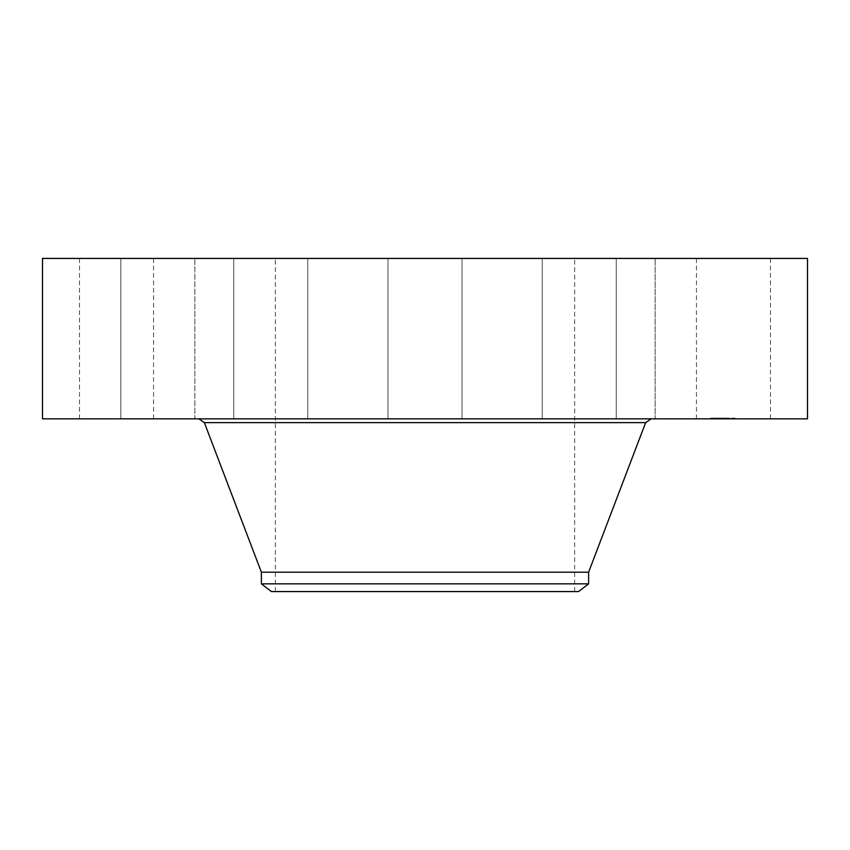 <?xml version="1.0" encoding="UTF-8"?>
<svg xmlns="http://www.w3.org/2000/svg" width="850" height="850" viewBox="0 0 850 850"><rect width="100%" height="100%" fill="white"/><g stroke="black" fill="none" stroke-linecap="round" stroke-linejoin="round"><path stroke-width="0.64" stroke-dasharray="4.25 3.19" d="M700.984 258.432L770.482 258.432L700.984 258.432M700.984 418.827L770.482 418.827L700.984 418.827M807.5 258.432L42.5 258.432M496.751 258.432L275.336 258.432L496.751 258.432M672.881 258.432L729.162 258.432L672.881 258.432M578.361 258.432L616.25 258.432L578.361 258.432M442.744 258.432L387.983 258.432L442.744 258.432M302.377 258.432L233.75 258.432L302.377 258.432M194.863 258.432L120.838 258.432L194.873 258.432L194.873 418.827L120.838 418.827L194.873 418.827L120.838 418.827L194.863 418.827L194.873 258.432M149.016 258.432L79.517 258.432L149.016 258.432M271.639 258.432L233.75 258.432L271.639 258.432M547.623 258.432L616.25 258.432L547.623 258.432M655.138 258.432L729.162 258.432L655.138 258.432L655.127 418.827L729.162 418.827L655.127 418.827L655.127 258.432M807.5 418.827L42.5 418.827M353.249 591.568L574.664 591.568L353.249 591.568M271.447 591.568L578.553 591.568M588.614 583.854L261.386 583.854M588.614 572.199L261.386 572.199M533.439 418.827L198.826 418.827L533.439 418.827M578.361 418.827L616.25 418.827L578.361 418.827M271.639 418.827L233.75 418.827L271.639 418.827M442.744 418.827L387.983 418.827L442.744 418.827M302.377 418.827L233.75 418.827L302.377 418.827M547.623 418.827L616.25 418.827L547.623 418.827M149.016 418.827L79.517 418.827L149.016 418.827M726.123 418.827L710.738 418.827L735.176 418.827L713.331 418.827L735.176 418.094L710.738 418.094L726.091 418.094M712.597 418.094L711.673 418.094L712.597 418.094L712.597 418.827L711.673 418.827L712.597 418.827M713.692 418.094L712.757 418.094L713.692 418.094L713.692 418.827L712.757 418.827L713.692 418.827M733.699 418.094L732.764 418.094L733.699 418.094L733.699 418.827L732.764 418.827L733.699 418.827M728.609 418.094L727.674 418.094L728.609 418.094L728.609 418.827L727.674 418.827L728.609 418.827M725.592 418.094L726.527 418.094L725.592 418.094L725.592 418.827L726.527 418.827L725.592 418.827M717.304 418.094L718.239 418.094L717.304 418.094L717.304 418.827L719.291 418.827L717.867 418.827L717.867 418.094L719.302 418.094L717.304 418.827M732.222 418.094L733.157 418.094L732.222 418.094L732.222 418.827L733.157 418.827L732.222 418.827M721.724 418.827L719.121 418.827L721.682 418.827L721.682 418.094L721.724 418.827L721.682 418.094M722.628 418.827L725.879 418.827L722.447 418.827L722.596 418.094M721.469 418.827L721.469 418.094M721.374 418.827L721.406 418.094L721.374 418.827M720.641 418.827L720.619 418.094L720.651 418.827M720.598 418.827L720.609 418.094M720.694 418.827L720.683 418.094L720.715 418.827M720.322 418.827L719.387 418.827L720.874 418.827L720.843 418.094L720.322 418.827L722.574 418.827L720.301 418.827L720.301 418.094M720.779 418.827L720.811 418.094M720.758 418.827L720.758 418.094L720.768 418.827M722.734 418.827L722.734 418.094M722.829 418.827L722.819 418.094L722.798 418.827M722.946 418.827L722.946 418.094M723.095 418.827L723.095 418.094M723.254 418.827L723.254 418.094M722.861 418.827L722.893 418.094L722.861 418.827M719.174 418.827L718.016 418.827L719.897 418.827L719.153 418.094L718.016 418.094L719.153 418.094L719.153 418.827M722.139 418.827L726.314 418.827L722.043 418.827L722.043 418.094L726.314 418.094L722.139 418.094L722.149 418.827L722.128 418.094L722.139 418.827M719.302 418.827L719.302 418.094M719.78 418.827L719.78 418.094L719.78 418.827M721.958 418.827L721.979 418.094M722.011 418.827L722.011 418.094L722.043 418.827M722.086 418.827L722.086 418.094M722.16 418.827L722.181 418.094M722.245 418.827L722.245 418.094L722.213 418.827M722.341 418.827L722.341 418.094L722.319 418.827M722.447 418.827L722.426 418.094M722.564 418.827L722.564 418.094M722.681 418.827L722.659 418.094M722.957 418.827L722.957 418.094L722.999 418.827M723.031 418.827L723.053 418.094M722.776 418.827L722.766 418.094M722.479 418.827L722.479 418.094L722.521 418.827M722.415 418.827L722.415 418.094L722.394 418.827M723.169 418.827L723.169 418.094L723.18 418.827M723.116 418.827L723.116 418.094M724.986 418.827L724.986 418.094M725.879 418.827L725.879 418.094M725.199 418.827L725.199 418.094M724.71 418.827L724.71 418.094L724.731 418.827M721.799 418.827L721.799 418.094M720.258 418.827L720.258 418.094L720.269 418.827M721.352 418.827L721.31 418.094L721.352 418.827M721.554 418.827L721.533 418.094L721.554 418.827M719.567 418.827L719.567 418.094L719.578 418.827M719.525 418.827L719.525 418.094M719.482 418.827L719.461 418.094M719.419 418.827L719.419 418.094L719.408 418.827M719.366 418.827L719.366 418.094L719.387 418.827M719.27 418.827L719.259 418.094M719.196 418.827L719.196 418.094M719.121 418.827L719.1 418.094M721.597 418.827L721.597 418.094M719.004 418.827L719.015 418.094M718.962 418.827L718.962 418.094M718.909 418.827L718.877 418.094M719.026 418.827L719.026 418.094L719.058 418.827M719.642 418.827L719.642 418.094L719.631 418.827M718.845 418.827L718.845 418.094M718.707 418.827L718.707 418.094M718.59 418.827L718.59 418.094L718.59 418.827M718.463 418.827L718.463 418.094L718.484 418.827M718.388 418.827L718.388 418.094L718.399 418.827M718.314 418.827L718.314 418.094L718.282 418.827M717.867 418.827L717.867 418.094M721.129 418.827L721.129 418.094L721.14 418.827M721.278 418.827L721.278 418.094L721.289 418.827M721.427 418.827L721.427 418.094L721.438 418.827M721.862 418.827L721.862 418.094L721.841 418.827M722.277 418.827L722.277 418.094L722.298 418.827M721.767 418.827L721.735 418.094M721.225 418.827L721.225 418.094L721.246 418.827M721.172 418.827L721.193 418.094M721.076 418.827L721.087 418.094M721.034 418.827L721.023 418.094M720.981 418.827L720.938 418.094L720.981 418.827M720.917 418.827L720.917 418.094L720.896 418.827M721.65 418.827L721.65 418.094L721.639 418.827M721.916 418.827L721.916 418.094M726.41 418.827L726.41 418.094M727.207 418.827L727.207 418.094M726.58 418.827L726.58 418.094M726.176 418.827L726.176 418.094L726.166 418.827M720.545 418.827L720.513 418.094L720.545 418.827M720.481 418.827L720.471 418.094L720.481 418.827M720.428 418.827L720.428 418.094M720.386 418.827L720.364 418.094M719.663 418.827L719.663 418.094L719.684 418.827M719.737 418.827L719.737 418.094L719.748 418.827M719.854 418.827L719.854 418.094L719.854 418.827M719.992 418.827L719.992 418.094M720.141 418.827L720.141 418.094M720.205 418.827L720.205 418.094M720.046 418.827L720.046 418.094M719.907 418.827L719.907 418.094L719.897 418.827M718.069 418.827L718.069 418.094M718.016 418.827L718.016 418.094L718.059 418.827M718.207 418.827L718.207 418.094M718.781 418.827L718.781 418.094M718.686 418.827L718.686 418.094M726.771 418.827L726.771 418.094M727.43 418.827L727.43 418.094M727.547 418.827L727.547 418.094M726.835 418.827L726.835 418.094M725.454 418.827L725.454 418.094M726.208 418.827L726.208 418.094M726.314 418.827L726.314 418.094M725.518 418.827L725.518 418.094M724.636 418.827L724.636 418.094M645.639 422.641L204.361 422.641M718.154 418.827L718.154 418.094M717.963 418.827L717.963 418.094M712.215 418.827L712.215 418.094M713.309 418.827L713.309 418.094L713.331 418.827M733.316 418.827L733.316 418.094M728.227 418.827L728.227 418.094M725.974 418.827L725.974 418.094M717.687 418.827L717.687 418.094M732.604 418.827L732.604 418.094L732.583 418.827M770.482 258.432L770.482 418.827M696.447 258.432L696.447 418.827M275.336 591.568L275.336 258.432M574.664 591.568L574.664 258.432M120.838 258.432L120.838 418.827L120.838 258.432M616.25 258.432L616.25 418.827L616.25 258.432M542.215 258.432L542.215 418.827L542.215 258.432M233.75 258.432L233.75 418.827L233.75 258.432M307.785 258.432L307.785 418.827L307.785 258.432M462.017 258.432L462.017 418.827L462.017 258.432M387.983 258.432L387.983 418.827L387.983 258.432M729.162 418.827L729.162 418.094M79.517 258.432L79.517 418.827M153.553 258.432L153.553 418.827M710.738 418.827L710.738 418.094M735.176 418.827L735.176 418.094M713.15 418.827L713.15 418.094M711.673 418.827L711.673 418.094M720.874 418.827L720.874 418.094M714.244 418.827L714.244 418.094M712.757 418.827L712.757 418.094M734.241 418.827L734.241 418.094M732.764 418.827L732.764 418.094M727.674 418.827L727.674 418.094M725.039 418.827L725.039 418.094M726.527 418.827L726.527 418.094M716.752 418.827L716.752 418.094M731.669 418.827L731.669 418.094M733.157 418.827L733.157 418.094"/><path stroke-width="1.27" d="M42.5 258.432L807.5 258.432L807.5 418.827L42.5 418.827L42.5 258.432M261.386 583.854L588.614 583.854L578.553 591.568L271.447 591.568L261.386 583.854L261.386 572.199L588.614 572.199L645.639 422.641L651.174 418.827M261.386 572.199L204.361 422.641L645.639 422.641M588.614 583.854L588.614 572.199M204.361 422.641L198.826 418.827"/></g></svg>
